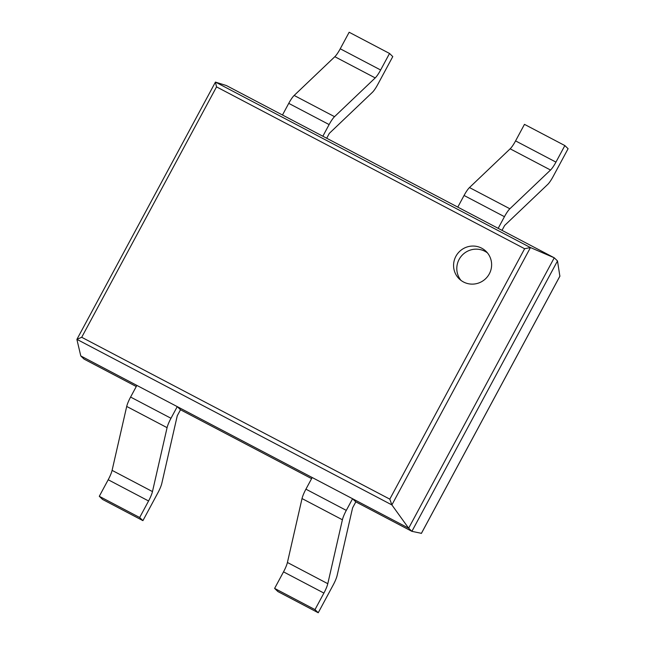 <?xml version="1.0" encoding="UTF-8"?>
<svg xmlns="http://www.w3.org/2000/svg" width="645" height="645" viewBox="0 0 645 645"><rect width="100%" height="100%" fill="white"/><g stroke="black" fill="none" stroke-linecap="round" stroke-linejoin="round"><path stroke-width="0.97" d="M557.498 260.935L411.897 531.335L408.656 528.199L554.257 257.798L530.456 247.559L524.627 248.736L216.535 86.873L215.438 82.1L226.387 85.543L554.257 257.798L557.498 260.935L559.868 276.189M355.814 501.866L352.573 498.738L312.196 477.526L305.923 489.168A11.61 2.169 -62.3 0 0 302.029 498.561L287.42 562.48A11.61 2.169 117.7 0 1 283.518 571.865L274.617 588.401L277.858 591.538L318.235 612.75L333.231 584.91A11.61 2.169 117.7 0 0 337.125 575.517L352.589 507.865L355.814 501.866L411.897 531.335L421.411 533.334M136.272 386.524L84.027 359.08L80.786 355.943L408.656 528.199L391.878 504.922L389.798 499.141L81.705 337.279L76.916 339.359L391.878 504.922L530.456 247.559L215.478 82.076M180.495 409.76L177.254 406.624L136.869 385.412L130.596 397.062A11.61 2.169 -62.3 0 0 126.702 406.447L112.093 470.366A11.61 2.169 117.7 0 1 108.199 479.751L99.29 496.295L102.539 499.424L142.916 520.636L157.904 492.796A11.61 2.169 117.7 0 0 161.806 483.411L177.262 415.759L180.495 409.76L311.591 478.638M80.786 355.943L76.9 339.447M463.505 281.986A19.221 18.858 -46 0 0 485.959 251.268A19.221 18.858 -46 0 0 459.047 251.985A19.221 18.858 -46 0 0 463.505 281.986M487.475 252.913A19.221 18.858 -46 0 0 460.957 280.365M464.061 195.475A11.61 2.169 117.7 0 1 469.479 187.558L510.155 148.818A11.61 2.169 -62.3 0 0 515.573 140.9L524.474 124.364L564.859 145.577L555.95 162.113A11.61 2.169 -62.3 0 1 550.532 170.03L509.864 208.77A11.61 2.169 117.7 0 0 504.446 216.688L498.174 228.338L457.789 207.118L464.061 195.475L504.446 216.688M564.859 145.577L568.1 148.705L553.112 176.553A11.61 2.169 -62.3 0 1 547.686 184.462L504.64 225.468L502.012 230.354M283.518 571.865L323.903 593.077L314.994 609.614L274.617 588.401M352.573 498.738L346.3 510.388A11.61 2.169 -62.3 0 0 342.406 519.773L327.797 583.693A11.61 2.169 117.7 0 1 323.903 593.077M318.235 612.75L314.994 609.614M288.742 103.361A11.61 2.169 117.7 0 1 294.16 95.444L334.828 56.704A11.61 2.169 -62.3 0 0 340.246 48.786L349.155 32.25L389.532 53.462L380.631 69.999A11.61 2.169 -62.3 0 1 375.213 77.916L334.537 116.664A11.61 2.169 117.7 0 0 329.119 124.574L322.847 136.224L282.47 115.012L288.742 103.361L329.119 124.574M389.532 53.462L392.773 56.599L377.785 84.439A11.61 2.169 -62.3 0 1 372.367 92.356L329.321 133.362L326.692 138.248M108.199 479.751L148.576 500.972L139.675 517.508L99.29 496.295M177.254 406.624L170.981 418.274A11.61 2.169 -62.3 0 0 167.079 427.659L152.47 491.579A11.61 2.169 117.7 0 1 148.576 500.972M142.916 520.636L139.675 517.508M559.957 276.012L421.354 533.431M216.535 86.873L81.705 337.279M524.627 248.736L389.798 499.141M515.573 140.9L555.95 162.113M510.155 148.818L550.532 170.03M469.479 187.558L509.864 208.77M287.42 562.48L327.797 583.693M302.029 498.561L342.406 519.773M305.923 489.168L346.3 510.388M340.246 48.786L380.631 69.999M334.828 56.704L375.213 77.916M294.16 95.444L334.537 116.664M112.093 470.366L152.47 491.579M126.702 406.447L167.079 427.659M130.596 397.062L170.981 418.274M559.941 276.092L421.395 533.407M215.438 82.1L76.916 339.359"/></g></svg>
